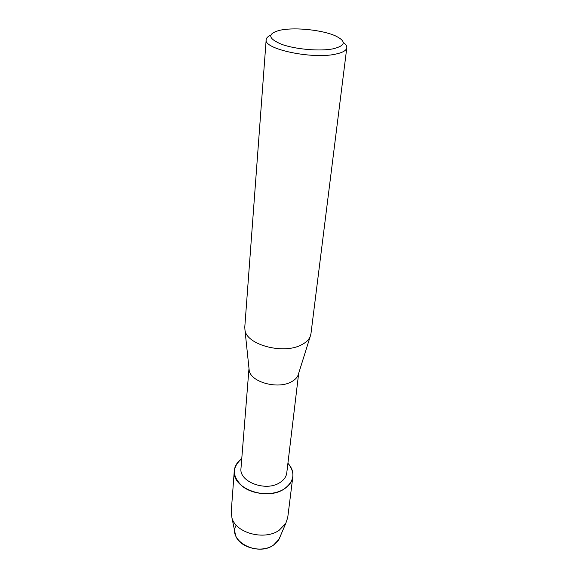 <?xml version="1.0" encoding="UTF-8"?>
<svg xmlns="http://www.w3.org/2000/svg" width="578" height="578" viewBox="0 0 578 578"><rect width="100%" height="100%" fill="white"/><g stroke="black" fill="none" stroke-linecap="round" stroke-linejoin="round"><path stroke-width="0.87" d="M234.906 532.157L235.506 535.033C238.765 547.503 261.762 553.666 273.546 545.061L278.95 539.368L280.106 536.666C279.073 539.982 276.884 542.778 273.546 545.061C257.282 557.084 227.111 540.488 236.214 525.142M298.667 373.359L286.767 472.898C286.24 476.792 283.921 480.043 279.81 482.644C265.974 492.037 238.808 481.777 240.99 468.325L248.995 368.403M287.916 463.267C295.647 472.804 294.361 481.402 284.044 489.053C273.069 496.018 253.756 494.941 242.883 486.727C231.995 476.828 231.626 467.472 241.763 458.657C237.226 461.974 234.733 466.027 234.285 470.817C231.525 488.056 266.4 501.22 284.044 489.053C289.224 485.73 292.157 481.604 292.844 476.662C293.349 471.879 291.702 467.414 287.916 463.267M298.616 373.518L298.075 375.245C296.94 377.868 294.701 380.057 291.363 381.827C277.823 389.615 250.621 382.08 249.197 370.368L249.01 368.569M343.267 42.411C345.81 44.224 346.981 46.002 346.8 47.743L310.942 333.831L310.148 336.692C308.71 339.958 305.776 342.696 301.348 344.893C283.379 354.654 246.705 344.835 244.985 330.19L244.776 327.227L266.169 39.694C266.335 37.953 267.838 36.443 270.685 35.164M346.8 47.743C346.374 50.467 342.761 52.569 335.97 54.043C312.756 59.57 263.257 49.108 266.169 39.694M281.681 29.912C296.398 27.217 322.799 30.128 335.442 35.872C346.432 41.269 345.767 45.561 333.448 48.754C320.291 51.485 295.791 49.419 281.811 44.383C267.831 38.502 267.108 33.806 279.651 30.302L281.681 29.912M292.844 476.662L287.721 517.613L285.792 523.372L279.145 530.279C264.594 540.762 235.903 533.147 231.966 518.004L231.214 511.971L234.285 470.817M298.075 375.245L310.148 336.692M249.197 370.368L244.985 330.19M278.95 539.368L285.792 523.372M235.506 535.033L231.966 518.004"/></g></svg>
